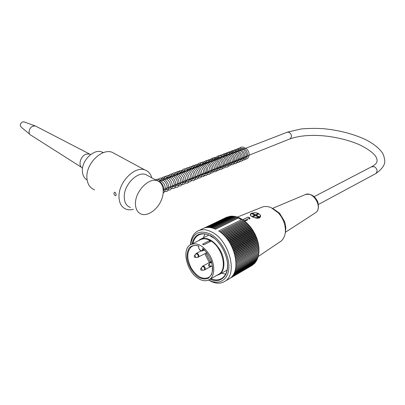 <?xml version="1.0" encoding="UTF-8"?>
<svg xmlns="http://www.w3.org/2000/svg" width="405" height="405" viewBox="0 0 405 405"><rect width="100%" height="100%" fill="white"/><g stroke="black" fill="none" stroke-linecap="round" stroke-linejoin="round"><path stroke-width="0.61" d="M103.381 152.655L101.721 151.905C93.828 148.782 81.896 160.172 82.367 170.697C82.499 175.081 84.078 178.175 87.105 179.982M198.541 240.702L200.035 239.482C206.747 236.545 213.405 240.003 219.996 249.865C225.342 259.068 225.165 270.434 219.788 274.185L216.442 275.572M222.623 269.614L223.044 269.71M206.97 238.575L206.808 238.965M205.912 253.226L210.392 262M191.666 244.119L199.928 240.013C202.935 238.211 206.484 238.449 210.57 240.732L210.595 241.415L204.155 244.676L202.925 244.595L202.692 244.134L209.35 240.686L210.57 240.732C222.036 246.782 227.742 268.844 219.262 273.988L217.769 274.828M198.248 278.458C186.796 271.639 181.501 249.677 190.259 244.812C196.8 241.957 203.325 245.435 209.825 255.256C215.101 264.419 214.994 275.668 209.76 279.334C206.494 281.49 202.657 281.197 198.248 278.458M202.738 248.356C206.342 251.718 209.188 255.894 211.263 260.896C212.635 265.974 212.762 270.464 211.638 274.362L208.459 278.255C205.436 279.47 202.065 279.101 198.349 277.162C192.891 273.218 188.593 266.201 187.161 258.972C186.781 254.294 187.545 250.493 189.449 247.556C191.965 245.45 195.078 244.924 198.794 245.982L198.718 246.913C198.384 249.85 202.505 252.356 202.662 249.293L202.738 248.356M198.607 246.068C195.934 245.162 193.61 245.324 191.646 246.549C186.67 251.161 186.513 258.314 191.17 268.004C196.977 276.99 202.915 280.068 208.985 277.243C211.531 275.299 212.741 272.033 212.615 267.437M210.018 240.423L210.681 240.089M209.339 262.567L204.854 253.778M214.235 243.496L214.817 243.197M209.977 241.729L210.57 240.732M210.873 278.706C215.313 280.513 219.156 280.29 222.406 278.033C226.304 274.975 227.974 269.851 227.418 262.673M215.106 238.93L211.339 236.236C206.256 233.427 201.847 233.128 198.106 235.345C195.473 237.041 193.727 239.765 192.861 243.521M203.31 237.862L204.925 233.958M225.666 274.124L221.525 273.208M190.461 244.691C190.942 238.423 193.175 233.984 197.164 231.371C201.482 228.84 206.575 229.179 212.443 232.384C229.225 240.995 237.75 273.35 225.433 280.979C220.629 284.224 214.999 283.91 208.545 280.052M199.209 230.389L201.903 229.088C205.78 226.79 210.357 226.84 215.627 229.23L238.368 218.042L241.461 219.702L242.058 219.419L241.228 218.801L240.535 219.145M227.828 279.592L230.05 278.306C241.841 270.95 234.743 240.646 218.735 230.992L242.058 219.419M242.22 219.363L246.473 222.628L250.006 226.334L252.523 229.711L255.332 234.682L256.957 238.631L258.344 243.633L258.942 247.718L258.916 252.892L235.943 265.877M258.76 252.983L258.77 254.112L235.811 267.128M258.582 254.219L258.557 255.297L235.624 268.338M258.344 255.418L258.294 256.436L235.381 269.502M258.046 256.578L257.97 257.539L235.082 270.621M257.691 257.696L257.595 258.587L234.733 271.689M257.281 258.77L257.165 259.59L234.328 272.707M256.81 259.797L256.684 260.542L233.877 273.664M256.289 260.769L256.152 261.438L233.381 274.56M255.712 261.691L255.57 262.278L232.845 275.395M255.079 262.561L254.942 263.058L232.273 276.159M254.396 263.371L254.274 263.776L231.68 276.843M253.662 264.126L231.093 277.43M252.882 264.824L230.577 277.891M252.047 265.457L230.283 278.129M204.95 227.792L228.157 216.781M205.679 227.625L229.164 216.559M206.52 227.488L229.767 216.27L230.192 216.407M207.426 227.407L230.734 216.148L231.24 216.326M208.373 227.392L231.721 216.093L232.303 216.321M209.355 227.443L232.733 216.113L233.376 216.386M210.367 227.564L233.766 216.199L234.465 216.528M211.395 227.757L234.809 216.361L235.563 216.741M212.443 228.02L235.867 216.594L236.667 217.024M213.501 228.354L236.935 216.893L237.77 217.384M214.574 228.764L238.008 217.267L238.854 217.794M240.104 218.361L239.097 217.688L238.373 218.042M241.091 218.872L240.266 218.285L239.578 218.624M204.439 227.939L227.033 217.05M204.358 227.964L226.182 217.45M198.161 235.31L199.802 234.51M243.375 220.143L219.945 231.837M220.877 232.551L244.225 220.857M244.423 220.912L221.003 232.652M221.879 233.386L245.238 221.631M245.46 221.743L222.046 233.528M222.871 234.272L246.235 222.466M246.473 222.628L223.074 234.465M223.844 235.219L247.212 223.357M247.47 223.57L224.076 235.452M224.8 236.216L248.169 224.304M248.442 224.567L225.058 236.5M225.732 237.264L249.1 225.296M249.384 225.615L226.015 237.598M226.638 238.358L250.006 226.334M250.3 226.709L226.947 238.742M227.519 239.497L250.877 227.423M251.181 227.848L227.843 239.932M228.369 240.676L251.718 228.547M252.026 229.027L228.703 241.162M229.184 241.896L252.523 229.711M252.831 230.243L229.524 242.433M229.964 243.147L253.287 230.911M253.601 231.493L230.308 243.739M230.703 244.433L254.011 232.141M254.325 232.774L231.052 245.071M231.402 245.739L254.694 233.401M255.003 234.08L231.751 246.432M232.06 247.075L255.332 234.682M255.636 235.411L232.399 247.814M232.667 248.427L255.925 235.983M256.218 236.758L233.002 249.212M233.234 249.789L256.466 237.3M256.75 238.12L233.553 250.629M233.751 251.166L256.957 238.631M257.231 239.492L234.055 252.052M234.217 252.553L257.398 239.968M257.656 240.874L234.5 253.479M234.627 253.94L257.788 241.314M258.031 242.256L234.89 254.912M234.991 255.322L258.117 242.656M258.344 243.633L235.224 256.34M235.3 256.699L258.395 243.992M258.603 245.005L235.502 257.757M235.553 258.066L258.618 245.324M258.8 246.372L235.72 259.165M235.756 259.418L258.785 246.64M258.942 247.718L235.882 260.557M235.902 260.754L258.891 247.946M259.023 249.05L235.983 261.924M235.994 262.06L258.947 249.227M259.048 250.361L236.029 263.27M236.029 263.346L258.942 250.487M259.013 251.642L236.014 264.592L258.876 251.723M208.666 279.992C218.498 285.495 228.055 280.387 228.835 268.231C229.751 256.157 221.322 240.216 211.116 234.46C199.797 229.311 192.952 232.703 190.573 244.625M191.965 243.967C194.668 233.918 201.012 231.245 210.985 235.943C220.279 241.213 228.04 255.499 227.58 266.703C227.23 277.972 219.009 283.419 209.998 279.202M214.306 238.267L210.367 236.11L210.398 235.72M219.869 231.781L243.197 220.138M237.29 217.1L261.346 207.446C264.278 206.099 267.553 206.18 271.178 207.679L278.326 212.909C280.807 215.627 282.69 218.756 283.976 222.294C286.532 230.41 285.662 236.626 281.353 240.95L279.253 242.362M272.94 208.56L279.632 213.278L284.497 221.358C285.788 225.058 286.087 228.521 285.398 231.751M244.721 221.17L247.592 219.971M260.476 215.571L260.375 216.553C260.876 215.673 260.293 214.701 258.628 213.632C254.937 211.562 249.723 213.612 250.467 214.351L250.331 215.146L251.232 216.199L255.874 218.062C258.132 218.472 259.615 218.118 260.319 216.994L260.466 216.29M249.915 218.573L249.531 219.125M256.973 214.852L257.96 214.356M256.573 215.693L256.198 215.495L256.638 215.131M254.153 216.118L254.866 215.911M254.137 216.275L254.122 215.192M254.183 215.885L254.715 215.698L254.851 214.534L255.828 214.589L255.692 215.749L256.041 215.865L255.064 215.814L253.074 216.812L252.249 216.376L254.239 215.384M256.522 216.113L256.654 215.014L256.659 216.184M256.654 215.014L258.618 214.027L257.798 213.602L257.722 214.235M256.198 215.495L255.692 215.749M257.798 213.602L255.828 214.589M256.735 215.516L259.094 216.746L258.4 217.095L256.041 215.865M254.158 214.883L251.824 213.663L252.523 213.319L252.447 213.951M254.851 214.534L252.523 213.319M254.715 215.698L254.234 215.445M130.385 207.461C126.33 205.932 124.279 202.308 124.229 196.597C124.077 184.7 137.346 171.29 145.704 174.499L148.549 176.053M135.462 203.285C135.412 191.251 148.772 177.547 157.074 180.706C163.433 182.574 165.113 192.203 160.927 201.088C156.836 210.008 147.764 216.275 141.507 214.199C137.477 212.701 135.462 209.061 135.462 203.285M115.162 192.329L116.24 194.668L115.81 195.661C114.823 195.691 114.19 194.896 113.916 193.276L114.428 192.248L115.162 192.329M151.769 177.81L151.622 177.299C150.412 173.456 148.098 170.976 144.686 169.862C134.668 166.004 118.731 182.048 118.974 196.309C119.06 203.123 121.52 207.446 126.365 209.284C128.532 209.987 130.891 209.998 133.437 209.314M94.583 189.834C89.682 187.905 87.11 183.652 86.867 177.061C86.3 163.281 101.893 148.24 112.053 152.24L115.511 154.108M82.554 168.085C77.613 166.04 80.448 155.672 86.407 154.113L89.566 154.027L90.654 154.538M30.993 135.28C27.479 133.731 29.241 126.932 33.397 126.056L35.306 125.995L36.607 126.593M29.889 134.364L21.404 127.307C19.582 125.277 20.047 123.464 22.801 121.864L24.457 122.026M198.794 245.982L198.718 246.913M210.322 240.59L210.98 240.261M203.518 249.009L203.487 249.333L203.735 249.207M202.662 249.293L203.487 249.333L202.54 250.953M202.91 243.931L203.138 244.696M209.901 241.765L209.35 240.686M202.232 266.536L202.718 266.125L203.928 266.217C205.315 267.508 205.624 268.712 204.854 269.841L204.722 269.917M201.715 270.226L203.801 270.135C205.122 269.457 205.001 268.267 203.447 266.571L201.963 266.941L200.87 268.409M201.437 268.459C202.211 269.305 202.272 269.897 201.619 270.231C200.84 270.191 200.531 269.659 200.703 268.636L201.437 268.459M209.375 264.551C210.17 265.417 210.225 266.019 209.542 266.358C208.762 266.313 208.453 265.776 208.61 264.754L209.375 264.551M211.916 263.088L211.395 262.648L209.861 263.053L208.793 264.511M209.648 266.353L212.468 265.948M210.139 262.622L210.63 262.202L211.668 262.177M195.018 255.682C195.792 256.532 195.843 257.129 195.18 257.459C194.415 257.393 194.122 256.861 194.299 255.859L195.018 255.682M195.281 257.459L197.356 257.398C198.698 256.724 198.587 255.54 197.032 253.834L195.585 254.193L194.471 255.641M195.858 253.803L196.349 253.398L197.519 253.484C198.911 254.78 199.209 255.995 198.415 257.129L198.283 257.2M249.92 218.351L249.551 218.989L249.191 218.295C249.551 217.551 248.999 217.257 247.541 217.424L242.772 219.799M244.169 220.811L249.191 218.295M247.541 217.424L242.641 219.692M258.552 213.643C253.935 211.202 247.612 214.311 252.31 216.771C257.013 219.262 263.306 216.052 258.552 213.643M250.467 214.351L251.525 213.405M260.319 216.994L260.375 216.553C259.691 217.612 258.188 218.118 255.874 218.062M314.589 213.349L315.748 212.595C323.215 207.112 312.711 190.173 304.803 194.8L272.59 208.362M375.4 173.796L375.8 173.583C377.895 171.112 377.394 168.809 374.291 166.668L371.446 166.835L314.164 196.643M159.221 181.729L287.16 132.243L289.033 132.243C291.838 134.435 292.182 136.632 290.056 138.839L289.818 138.935M101.721 151.905L103.204 152.72M208.965 235.057L200.035 239.482M227.089 270.069L219.788 274.185M219.262 273.988L209.76 279.334M207.375 238.687L206.565 239.087M192.901 245.921L191.646 246.549M223.195 269.3L222.396 269.745M204.51 249.936L202.733 250.847C200.465 251.348 199.073 249.976 198.556 246.731M211.44 261.433L202.87 266.039M211.39 266.282L203.968 270.13M211.911 266.267L212.493 266.136M211.531 261.716L210.792 262.116M197.529 257.398L206.92 252.7M201.088 250.963L196.506 253.317M199.868 234.485L198.106 235.345M225.433 280.979L230.05 278.306M279.632 213.278L278.326 212.909M284.497 221.358L283.976 222.294M281.353 240.95L258.041 256.643M247.263 217.394C248.842 216.984 249.723 217.414 249.895 218.68L249.875 218.827M305.35 194.562C310.681 193.377 314.812 195.787 317.748 201.791C319.064 207.163 318.401 210.762 315.748 212.595L285.353 232.313M244.306 157.14C247.865 157.904 248.594 155.864 246.493 151.024C243.8 147.79 241.451 147.678 239.456 150.69M241.567 158.239C244.645 159.211 245.617 157.631 244.473 153.485C241.805 149.101 239.208 148.529 236.682 151.764M238.798 159.342C241.75 160.309 242.777 158.897 241.881 155.105C239.183 150.265 236.52 149.511 233.887 152.847M236.004 160.461C238.17 162.132 239.244 160.896 239.223 156.765C237.436 151.05 231.781 150.599 231.073 153.935M233.194 161.585C235.761 163.909 238.317 159.231 234.697 154.68C231.589 152.083 229.427 152.199 228.218 155.039M230.354 162.724C232.728 163.949 233.837 162.977 233.68 159.813C233.052 154.664 226.775 151.855 225.352 156.148M227.488 163.868C228.567 165.346 232.505 164.577 229.64 157.854C225.2 153.475 224.486 154.664 222.456 157.267M224.598 165.022C227.524 166.146 228.511 164.703 227.554 160.694C224.876 155.803 222.198 155.039 219.53 158.401M221.682 166.192C222.973 168.004 226.84 166.177 223.606 159.889C220.198 156.452 217.86 156.335 216.584 159.54M218.74 167.371C221.206 168.247 221.884 168.541 221.93 164.096C220.512 158.117 214.235 157.044 213.612 160.689M215.769 168.556C218.204 170.819 220.669 166.713 217.414 161.934C214.463 158.811 212.195 158.78 210.61 161.848M212.772 169.756C215.328 170.895 216.391 169.887 215.961 166.723C215.161 161.646 209.147 158.593 207.578 163.023M209.744 170.966C211.299 171.902 213.708 172.545 212.488 166.364C209.061 160.218 205.072 161.691 204.525 164.202M206.697 172.186C209.689 174.59 211.369 169.533 207.988 165.194C205.224 162.354 203.042 162.42 201.437 165.397M203.619 173.416C206.175 174.307 206.677 174.747 206.672 170.044C204.874 163.676 198.749 163.144 198.328 166.602M200.51 174.661C203.001 175.902 204.009 174.752 203.528 171.209C202.429 166.571 197.108 163.266 195.18 167.817M197.372 175.917C198.374 177.38 202.242 177.046 199.235 169.786C196.627 166.637 196.187 167.133 194.825 166.814C193.97 166.647 193.033 167.392 192.005 169.047M194.208 177.182C195.848 179.207 199.022 176.838 195.985 170.966C192.831 167.184 190.441 166.956 188.806 170.282M191.008 178.463C193.18 179.152 194.046 180.625 193.868 174.692C192.977 171.047 188.846 168.703 187.824 169.351L185.571 171.533M187.783 179.749C190.309 180.969 191.297 179.896 190.745 176.534C189.651 171.244 183.678 168.399 182.311 172.793M184.528 181.055C186.745 182.832 187.647 181.475 187.237 176.995C185.596 172.449 180.883 169.639 179.02 174.069M181.237 182.371L182.933 183.019C183.981 183.551 184.229 181.754 183.683 177.638C181.263 174.074 179.638 172.57 178.797 173.122C178.114 172.662 177.081 173.406 175.694 175.355M177.916 183.698C178.975 184.822 181.987 185.52 180.205 178.671C176.681 173.583 174.059 172.91 172.338 176.656M174.565 185.039C176.003 185.637 177.972 187.652 177.137 180.807C175.831 177.881 174.084 176.18 171.907 175.714C170.556 175.694 169.568 176.443 168.946 177.967M171.183 186.391C173.704 187.682 174.636 186.558 173.968 183.019C172.677 177.699 166.865 174.869 165.523 179.288M167.766 187.758C168.89 189.262 172.216 189.054 169.573 181.982C165.994 177.461 163.488 177.01 162.066 180.625M164.308 189.14C166.07 189.783 167.179 191.636 167.022 185.713C166.065 182.797 164.455 180.838 162.192 179.84C160.577 179.542 159.443 180.078 158.79 181.455M163.301 190.715C163.817 190.33 163.858 189.008 163.417 186.751C162.233 183.511 160.456 181.627 158.087 181.086M242.777 157.753C247.222 162.233 251.961 154.766 246.999 149.313C242.539 145.749 239.456 146.428 237.75 151.354M240.033 158.851C244.686 162.516 247.668 157.778 245.921 153.166C244.012 148.053 237.153 145.461 234.976 152.427M237.264 159.96C240.869 162.577 243.01 161.58 243.683 156.968C243.678 149.703 233.548 146.038 232.176 153.51M234.47 161.079C238.064 163.726 240.2 162.734 240.884 158.087C240.838 150.614 230.526 147.253 229.351 154.599M231.65 162.202C235.047 164.465 237.492 164.496 238.039 158.826C237.452 150.999 227.17 148.924 226.501 155.702M228.805 163.342C230.951 165.463 235.831 166.318 234.809 158.071C233.472 154.877 231.387 153.009 228.562 152.457C226.005 152.564 224.36 154.011 223.626 156.816M225.934 164.491C229.468 168.824 235.173 162.764 230.455 156.416C225.803 152.204 222.558 152.71 220.725 157.94M223.044 165.645C226.471 167.923 229.301 168.526 229.169 160.881C225.782 152.255 218.133 153.971 217.794 159.069M220.123 166.814C224.907 171.695 229.351 163.22 223.798 157.783C219.576 154.401 216.589 155.206 214.842 160.213M217.176 167.994C221.53 170.586 222.132 169.887 223.535 165.731C224.061 157.51 212.635 153.738 211.861 161.367M214.204 169.184C216.417 172.16 222.472 171.102 219.53 162.42C214.28 155.657 210.453 157.525 208.853 162.526M211.202 170.383C216.235 173.699 218.108 170.637 217.232 165.422C215.257 158.274 206.545 157.418 205.821 163.701M208.17 171.593C210.853 175.011 216.108 172.206 214.022 166.09C212.048 160.501 204.773 157.51 202.763 164.886M205.117 172.819C209.643 175.75 210.544 174.307 211.466 170.14C211.521 162.116 200.622 158.416 199.67 166.08M202.029 174.054C204.601 176.97 210.119 176.322 207.319 167.295C204.49 162.856 200.92 162.309 199.624 163.099C198.303 163.468 197.281 164.865 196.557 167.285M198.921 175.294C204.019 178.721 205.517 175.532 205.072 171.001C203.781 163.878 194.602 161.327 193.403 168.505M195.777 176.555C197.761 178.337 199.538 178.514 201.103 177.086C202.434 174.854 202.227 172.095 200.475 168.819C194.268 162.273 191.261 165.949 190.223 169.735M192.608 177.82C197.534 182.098 200.596 176.165 197.853 171.062C195.256 166.151 188.978 163.949 187.019 170.976M189.408 179.101C191.692 180.716 193.165 181.146 193.833 180.387C195.357 180.164 195.828 177.967 195.24 173.796C193.884 169.462 189.094 166.865 186.897 167.964C185.287 168.723 184.245 170.146 183.779 172.226M186.173 180.397C190.532 185.455 195.397 177.552 189.839 171.361C187.788 169.548 186.173 168.743 184.999 168.951C183.232 168.581 181.739 170.095 180.514 173.492M182.918 181.698C188.254 184.933 188.765 182.756 189.13 178.215C188.163 169.963 177.846 167.528 177.213 174.768M179.623 183.014C181.567 186.234 187.657 184.796 185.156 177.02C182.139 170.642 175.77 169.148 173.882 176.053M176.297 184.346C178.043 185.819 179.395 186.315 180.357 185.844C181.516 185.763 183.369 183.278 181.739 178.17C176.469 169.7 171.234 172.692 170.515 177.36M172.94 185.687C175.436 187.525 177.02 187.91 177.699 186.837C178.762 186.573 179.121 184.503 178.772 180.62C176.985 175.486 172.186 173.31 170.54 174.236C168.941 174.671 167.802 176.15 167.118 178.671M169.553 187.044C175.021 190.73 176.297 187.105 175.426 182.194C173.259 174.322 164.167 173.467 163.691 179.997M166.126 188.411C168.996 192.314 174.312 188.912 171.512 182.23C169.006 176.747 162.613 173.664 160.233 181.334M163.291 190.396C165.296 192.183 169.963 192.886 168.222 184.062C163.671 175.714 158.856 177.501 157.307 180.782M163.23 192.77C164.076 193.57 167.083 188.285 163.696 183.414C160.096 179.41 157.429 178.256 155.692 179.952M157.074 180.706L145.704 174.499M151.602 177.719L151.622 177.299M144.686 169.862L112.053 152.24M287.393 132.151L301.355 128.917C310.351 128.253 318.138 128.218 324.719 128.815C339.577 130.395 352.993 133.893 364.961 139.31C373.329 143.466 379.267 148.19 382.786 153.475C384.492 157.449 385.094 160.679 384.593 163.159C383.697 166.622 380.766 170.095 375.8 173.583L318.451 204.459M371.871 166.612C376.772 163.807 378.614 161.565 375.648 156.274C373.319 152.893 366.814 148.033 358.435 144.286C337.861 135.736 309.39 132.212 290.056 138.839L163.235 189.57M90.599 154.578L89.672 154.062M31.291 135.417L81.496 167.331M35.63 126.087L89.566 154.027M23.946 121.839L35.306 125.995"/></g></svg>
